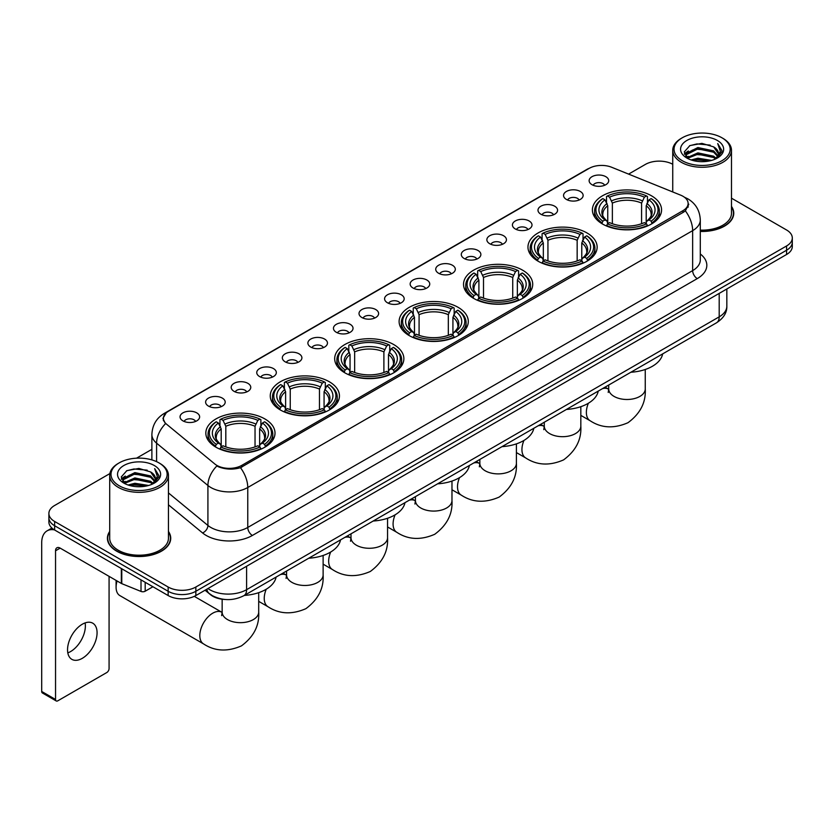 <?xml version="1.0" encoding="UTF-8"?>
<svg xmlns="http://www.w3.org/2000/svg" width="834" height="834" viewBox="0 0 834 834"><rect width="100%" height="100%" fill="white"/><g stroke="black" fill="none" stroke-linecap="round" stroke-linejoin="round"><path stroke-width="1.25" d="M393.731 344.557A34.59 19.974 0 0 0 356.035 340.22A34.59 19.974 0 0 0 334.684 358.672A34.59 19.974 0 0 0 344.817 372.798A34.59 19.974 0 0 0 382.514 377.124A34.59 19.974 0 0 0 403.864 358.672A34.59 19.974 0 0 0 393.731 344.557M587.011 232.967A34.59 19.974 0 0 0 549.314 228.631A34.59 19.974 0 0 0 527.964 247.083A34.59 19.974 0 0 0 538.097 261.209A34.59 19.974 0 0 0 575.794 265.535A34.59 19.974 0 0 0 597.144 247.083A34.59 19.974 0 0 0 587.011 232.967M522.584 270.164A34.59 19.974 0 0 0 484.888 265.827A34.59 19.974 0 0 0 463.537 284.279A34.59 19.974 0 0 0 473.67 298.405A34.59 19.974 0 0 0 511.367 302.732A34.59 19.974 0 0 0 532.717 284.279A34.59 19.974 0 0 0 522.584 270.164M458.158 307.36A34.59 19.974 0 0 0 420.461 303.023A34.59 19.974 0 0 0 399.111 321.476A34.59 19.974 0 0 0 409.244 335.602A34.59 19.974 0 0 0 446.941 339.928A34.59 19.974 0 0 0 468.291 321.476A34.59 19.974 0 0 0 458.158 307.36M329.305 381.753A34.59 19.974 0 0 0 291.608 377.416A34.59 19.974 0 0 0 270.258 395.869A34.59 19.974 0 0 0 280.391 409.994A34.59 19.974 0 0 0 318.088 414.321A34.59 19.974 0 0 0 339.438 395.869A34.59 19.974 0 0 0 329.305 381.753M264.878 418.939A34.59 19.974 0 0 0 227.182 414.613A34.59 19.974 0 0 0 205.831 433.065A34.59 19.974 0 0 0 215.964 447.191A34.59 19.974 0 0 0 253.661 451.517A34.59 19.974 0 0 0 275.012 433.065A34.59 19.974 0 0 0 264.878 418.939M651.437 195.771A34.59 19.974 0 0 0 613.741 191.445A34.59 19.974 0 0 0 592.39 209.887A34.59 19.974 0 0 0 602.513 224.012A34.59 19.974 0 0 0 640.22 228.339A34.59 19.974 0 0 0 661.571 209.887A34.59 19.974 0 0 0 651.437 195.771M566.432 199.441A9.789 5.65 180 0 1 564.482 197.846A9.789 5.65 180 0 1 567.725 190.819A9.789 5.65 180 0 1 580.276 191.455A9.789 5.65 180 0 1 582.215 197.846A9.789 5.65 180 0 1 566.432 199.441M579.077 200.035A5.869 3.388 0 0 0 577.503 198.377A5.869 3.388 0 0 0 571.717 197.522A5.869 3.388 0 0 0 567.62 200.035M540.859 214.202A9.789 5.65 180 0 1 538.92 212.607A9.789 5.65 180 0 1 542.163 205.581A9.789 5.65 180 0 1 554.704 206.217A9.789 5.65 180 0 1 556.653 212.607A9.789 5.65 180 0 1 540.859 214.202M553.515 214.797A5.869 3.388 0 0 0 551.941 213.139A5.869 3.388 0 0 0 546.155 212.284A5.869 3.388 0 0 0 542.058 214.797M515.297 228.964A9.789 5.65 180 0 1 513.348 227.369A9.789 5.65 180 0 1 516.59 220.343A9.789 5.65 180 0 1 529.142 220.979A9.789 5.65 180 0 1 531.081 227.369A9.789 5.65 180 0 1 515.297 228.964M527.943 229.558A5.869 3.388 0 0 0 526.369 227.901A5.869 3.388 0 0 0 520.583 227.046A5.869 3.388 0 0 0 516.486 229.558M489.725 243.726A9.789 5.65 180 0 1 487.786 242.131A9.789 5.65 180 0 1 491.028 235.105A9.789 5.65 180 0 1 503.569 235.741A9.789 5.65 180 0 1 505.519 242.131A9.789 5.65 180 0 1 489.725 243.726M502.381 244.32A5.869 3.388 0 0 0 500.807 242.663A5.869 3.388 0 0 0 495.021 241.808A5.869 3.388 0 0 0 490.924 244.32M464.163 258.488A9.789 5.65 180 0 1 462.213 256.893A9.789 5.65 180 0 1 465.455 249.866A9.789 5.65 180 0 1 478.007 250.492A9.789 5.65 180 0 1 479.946 256.893A9.789 5.65 180 0 1 464.163 258.488M476.808 259.072A5.869 3.388 0 0 0 475.234 257.425A5.869 3.388 0 0 0 469.448 256.57A5.869 3.388 0 0 0 465.351 259.072M438.59 273.25A9.789 5.65 180 0 1 436.651 271.655A9.789 5.65 180 0 1 439.893 264.628A9.789 5.65 180 0 1 452.435 265.254A9.789 5.65 180 0 1 454.384 271.655A9.789 5.65 180 0 1 438.59 273.25M451.246 273.833A5.869 3.388 0 0 0 449.672 272.186A5.869 3.388 0 0 0 443.886 271.321A5.869 3.388 0 0 0 439.789 273.833M413.028 288.011A9.789 5.65 180 0 1 411.079 286.416A9.789 5.65 180 0 1 414.321 279.39A9.789 5.65 180 0 1 426.872 280.016A9.789 5.65 180 0 1 428.812 286.416A9.789 5.65 180 0 1 413.028 288.011M425.674 288.595A5.869 3.388 0 0 0 424.099 286.948A5.869 3.388 0 0 0 418.314 286.083A5.869 3.388 0 0 0 414.217 288.595M387.456 302.773A9.789 5.65 180 0 1 385.517 301.178A9.789 5.65 180 0 1 388.759 294.152A9.789 5.65 180 0 1 401.3 294.777A9.789 5.65 180 0 1 403.249 301.178A9.789 5.65 180 0 1 387.456 302.773M400.111 303.357A5.869 3.388 0 0 0 398.537 301.71A5.869 3.388 0 0 0 392.751 300.845A5.869 3.388 0 0 0 388.654 303.357M361.893 317.535A9.789 5.65 180 0 1 359.944 315.94A9.789 5.65 180 0 1 363.186 308.914A9.789 5.65 180 0 1 375.738 309.539A9.789 5.65 180 0 1 377.677 315.94A9.789 5.65 180 0 1 361.893 317.535M374.539 318.119A5.869 3.388 0 0 0 372.965 316.472A5.869 3.388 0 0 0 367.179 315.606A5.869 3.388 0 0 0 363.082 318.119M336.321 332.297A9.789 5.65 180 0 1 334.382 330.702A9.789 5.65 180 0 1 337.624 323.675A9.789 5.65 180 0 1 350.165 324.301A9.789 5.65 180 0 1 352.115 330.702A9.789 5.65 180 0 1 336.321 332.297M348.977 332.881A5.869 3.388 0 0 0 347.403 331.234A5.869 3.388 0 0 0 341.617 330.368A5.869 3.388 0 0 0 337.52 332.881M310.759 347.059A9.789 5.65 180 0 1 308.809 345.453A9.789 5.65 180 0 1 312.052 338.437A9.789 5.65 180 0 1 324.603 339.063A9.789 5.65 180 0 1 326.542 345.453A9.789 5.65 180 0 1 310.759 347.059M323.404 347.642A5.869 3.388 0 0 0 321.83 345.995A5.869 3.388 0 0 0 316.044 345.13A5.869 3.388 0 0 0 311.947 347.642M285.186 361.82A9.789 5.65 180 0 1 283.247 360.215A9.789 5.65 180 0 1 286.489 353.199A9.789 5.65 180 0 1 299.031 353.824A9.789 5.65 180 0 1 300.98 360.215A9.789 5.65 180 0 1 285.186 361.82M297.842 362.404A5.869 3.388 0 0 0 296.268 360.757A5.869 3.388 0 0 0 290.482 359.892A5.869 3.388 0 0 0 286.385 362.404M259.624 376.582A9.789 5.65 180 0 1 257.675 374.977A9.789 5.65 180 0 1 260.917 367.95A9.789 5.65 180 0 1 273.469 368.586A9.789 5.65 180 0 1 275.408 374.977A9.789 5.65 180 0 1 259.624 376.582M272.27 377.166A5.869 3.388 0 0 0 270.696 375.508A5.869 3.388 0 0 0 264.91 374.654A5.869 3.388 0 0 0 260.813 377.166M234.052 391.344A9.789 5.65 180 0 1 232.113 389.739A9.789 5.65 180 0 1 235.355 382.712A9.789 5.65 180 0 1 247.896 383.348A9.789 5.65 180 0 1 249.846 389.739A9.789 5.65 180 0 1 234.052 391.344M246.708 391.928A5.869 3.388 0 0 0 245.133 390.27A5.869 3.388 0 0 0 239.348 389.415A5.869 3.388 0 0 0 235.251 391.928M208.49 406.106A9.789 5.65 180 0 1 206.54 404.5A9.789 5.65 180 0 1 209.782 397.474A9.789 5.65 180 0 1 222.334 398.11A9.789 5.65 180 0 1 224.273 404.5A9.789 5.65 180 0 1 208.49 406.106M221.135 406.69A5.869 3.388 0 0 0 219.561 405.032A5.869 3.388 0 0 0 213.775 404.177A5.869 3.388 0 0 0 209.678 406.69M182.917 420.857A9.789 5.65 180 0 1 180.978 419.262A9.789 5.65 180 0 1 184.22 412.236A9.789 5.65 180 0 1 196.761 412.872A9.789 5.65 180 0 1 198.711 419.262A9.789 5.65 180 0 1 182.917 420.857M195.573 421.451A5.869 3.388 0 0 0 193.999 419.794A5.869 3.388 0 0 0 188.213 418.939A5.869 3.388 0 0 0 184.116 421.451M591.994 184.689A9.789 5.65 180 0 1 590.055 183.084A9.789 5.65 180 0 1 593.297 176.057A9.789 5.65 180 0 1 605.838 176.693A9.789 5.65 180 0 1 607.788 183.084A9.789 5.65 180 0 1 591.994 184.689M604.65 185.273A5.869 3.388 0 0 0 603.076 183.616A5.869 3.388 0 0 0 597.29 182.761A5.869 3.388 0 0 0 593.193 185.273M680.607 195.135A17.618 10.175 180 0 1 682.963 196.271A17.618 10.175 180 0 1 688.123 203.465A17.618 10.175 180 0 1 682.963 210.658L241.766 465.382A17.618 10.175 180 0 1 214.87 464.027L166.591 424.225A17.618 10.175 180 0 1 163.401 418.387A17.618 10.175 180 0 1 168.562 411.193L589.096 168.405A17.618 10.175 180 0 1 611.656 167.259L680.607 195.135M225.17 599.49A19.578 11.301 180 0 1 210.502 594.694L205.07 590.222M109.702 531.446A31.65 18.275 0 0 0 107.419 538.264A31.65 18.275 0 0 0 116.697 551.18A31.65 18.275 0 0 0 151.194 555.142A31.65 18.275 0 0 0 170.73 538.264A31.65 18.275 0 0 0 168.447 531.446M688.811 204.215L685.36 210.846L683.651 212.097L240.473 467.697C233.103 469.813 225.858 469.552 218.737 466.904L216.84 465.987A22.841 15.283 129.5 0 0 207.916 485.492L156.594 443.177A26.104 15.075 180 0 1 151.882 434.535L151.882 459.888M109.869 473.587L54.627 505.487A19.578 11.301 0 0 0 48.883 513.483L48.883 522.011A19.578 11.301 0 0 0 54.627 529.997L168.155 595.549L168.155 591.285A19.578 11.301 0 0 0 195.844 591.285L786.566 250.231A19.578 11.301 0 0 0 792.3 242.235A19.578 11.301 0 0 1 786.566 250.231L195.844 591.285A19.578 11.301 0 0 1 168.155 591.285L54.627 525.733L168.155 591.285L168.155 587.021A19.578 11.301 0 0 0 195.844 587.021L786.566 245.967A19.578 11.301 0 0 0 792.3 237.971A19.578 11.301 0 0 0 786.566 229.986L731.481 198.179M48.883 517.747A19.578 11.301 0 0 0 54.627 525.733A19.578 11.301 0 0 1 48.883 517.747M156.594 461.65L156.594 443.177A22.841 15.283 129.5 0 1 165.455 423.735L162.953 418.376L166.174 412.893M700.299 231.445A31.65 18.275 0 0 0 733.764 213.191A31.65 18.275 0 0 0 731.481 206.384M672.736 164.267A19.578 11.301 0 0 0 645.349 164.434L628.596 174.108M151.882 449.338L136.567 458.168M48.883 513.483A19.578 11.301 0 0 0 54.627 521.469L168.155 587.021M168.155 595.549A19.578 11.301 0 0 0 195.844 595.549L786.566 254.495A19.578 11.301 0 0 0 792.3 246.499L792.3 237.971M682.264 160.701A28.064 16.2 0 0 0 721.952 160.701A28.064 16.2 0 0 0 721.952 137.787L722.88 138.319A29.367 16.961 0 0 1 731.481 150.318A29.367 16.961 0 0 1 713.351 165.976A29.367 16.961 0 0 1 681.347 162.307A29.367 16.961 0 0 1 672.736 150.318A29.367 16.961 0 0 1 681.347 138.319L682.264 137.787A28.064 16.2 0 0 0 682.264 160.701M700.299 230.121A29.367 16.961 0 0 0 731.481 213.191L731.481 150.318M700.299 231.247A31.327 18.087 0 0 0 733.44 213.191A31.327 18.087 0 0 0 731.481 206.905M691.115 159.94L697.891 158.199L711.621 160.409M693.054 160.524L697.891 159.534L709.609 160.899M686.914 157.741L697.891 152.872L713.643 156.198L716.187 158.304M687.57 158.314L697.891 154.207L713.643 157.532L715.478 158.94M685.986 156.855L686.351 153.32L697.891 147.545L713.643 150.871L717.959 155.77M685.84 156.208L686.351 154.655L697.891 148.879L713.643 152.205L717.657 156.406M715.311 159.075A16.315 9.424 0 0 0 718.428 153.539A16.315 9.424 0 0 0 713.643 146.878L718.418 153.863M717.344 140.456A21.538 12.437 0 0 0 686.924 140.425A21.538 12.437 0 0 0 686.789 157.98A21.538 12.437 0 0 0 686.882 158.043A21.538 12.437 0 0 0 717.438 157.98A21.538 12.437 0 0 0 717.344 140.456M713.643 146.878L701.926 143.375L689.874 145.596L684.287 151.903L687.998 158.637M716.646 158.418L721.858 151.819L721.963 150.631L717.72 143.563L720.388 151.486L715.489 158.992M722.88 138.319L721.952 137.787A28.064 16.2 0 0 0 682.264 137.787M717.72 143.563L721.952 150.902M689.593 145.731L696.974 143.907L710.193 145.095M684.505 154.311L686.914 152.413M692.21 150.162L696.974 149.244L709.724 150.287M692.21 155.489L696.974 154.571L709.724 155.614M693.19 160.566L696.974 159.899L709.588 160.91M684.37 153.779L688.321 150.975M686.465 157.365L688.321 156.302M601.898 223.648L602.826 221.166A31.067 17.941 0 0 1 602.826 198.607L604.963 199.847A28.064 16.2 0 0 0 604.963 219.936L607.069 221.135L607.746 223.658M607.746 222.626L607.746 205.758L604.963 199.847M606.516 202.516L606.516 196.48L607.444 195.948A31.067 17.941 0 0 1 646.517 195.948L644.38 197.178A28.064 16.2 0 0 0 609.571 197.178L612.365 203.089L612.365 223.72M641.586 223.72L641.586 203.089L644.38 197.178M630.879 372.245A35.893 20.725 0 0 0 662.665 353.887M606.516 225.441A32.37 18.692 0 0 0 647.445 225.441L646.517 223.835A31.067 17.941 0 0 1 607.444 223.835L606.516 225.993M647.445 225.993L647.445 225.441M602.826 198.607L601.898 199.138A32.37 18.692 0 0 0 594.6 210.96A32.37 18.692 0 0 0 601.898 222.772M646.517 195.948L647.445 196.48L647.445 202.516M607.444 223.835L609.571 222.605A28.064 16.2 0 0 0 644.38 222.605L646.517 223.835M604.963 219.936L602.826 221.166M609.571 197.178L607.444 195.948M607.069 203.475A25.103 14.491 0 0 0 607.069 221.135L607.183 221.218C603.618 217.768 602.169 215.422 602.826 214.192A24.144 13.938 0 0 1 607.746 205.758M652.063 222.772A32.37 18.692 0 0 0 659.35 210.96A32.37 18.692 0 0 0 652.063 199.138L651.135 198.607A31.067 17.941 0 0 1 651.135 221.166L652.063 223.648M651.135 221.166L648.998 219.936A28.064 16.2 0 0 0 648.998 199.847L651.135 198.607M648.998 199.847L646.204 205.758L646.204 222.626L646.882 221.135L648.998 219.936M646.204 205.758A24.144 13.938 0 0 1 651.125 214.192C651.781 215.433 650.332 217.778 646.767 221.218L646.882 221.135A25.103 14.491 0 0 0 646.882 203.475M646.204 223.658L646.204 222.626M537.471 260.844L538.399 258.363A31.067 17.941 0 0 1 538.399 235.803L540.536 237.044A28.064 16.2 0 0 0 540.536 257.133L542.642 258.332L543.33 260.854M543.33 259.822L543.33 242.955L540.536 237.044M542.09 239.712L542.09 233.676L543.017 233.145A31.067 17.941 0 0 1 582.09 233.145L579.953 234.375A28.064 16.2 0 0 0 545.155 234.375L547.938 240.286L547.938 260.917M577.159 260.917L577.159 240.286L579.953 234.375M566.453 409.442A35.893 20.725 0 0 0 598.239 391.083M542.09 262.637A32.37 18.692 0 0 0 583.018 262.637L582.09 261.032A31.067 17.941 0 0 1 543.017 261.032L542.09 263.19M583.018 263.19L583.018 262.637M538.399 235.803L537.471 236.335A32.37 18.692 0 0 0 530.184 248.157A32.37 18.692 0 0 0 537.471 259.968M582.09 233.145L583.018 233.676L583.018 239.712M543.017 261.032L545.155 259.801A28.064 16.2 0 0 0 579.953 259.801L582.09 261.032M540.536 257.133L538.399 258.363M545.155 234.375L543.017 233.145M542.642 240.672A25.103 14.491 0 0 0 542.642 258.332L542.757 258.415C539.191 254.964 537.742 252.619 538.399 251.388A24.144 13.938 0 0 1 543.33 242.955M587.636 259.968A32.37 18.692 0 0 0 594.923 248.157A32.37 18.692 0 0 0 587.636 236.335L586.709 235.803A31.067 17.941 0 0 1 586.709 258.363L587.636 260.844M586.709 258.363L584.571 257.133A28.064 16.2 0 0 0 584.571 237.044L586.709 235.803M584.571 237.044L581.778 242.955L581.778 259.822L582.455 258.332L584.571 257.133M581.778 242.955A24.144 13.938 0 0 1 586.698 251.388C587.355 252.629 585.906 254.964 582.341 258.415L582.455 258.332A25.103 14.491 0 0 0 582.455 240.672M581.778 260.854L581.778 259.822M473.045 298.04L473.973 295.559A31.067 17.941 0 0 1 473.973 272.999L476.11 274.24A28.064 16.2 0 0 0 476.11 294.329L478.216 295.528L478.904 298.051M478.904 297.019L478.904 280.151L476.11 274.24M477.663 276.909L477.663 270.862L478.591 270.341A31.067 17.941 0 0 1 517.664 270.341L515.527 271.571A28.064 16.2 0 0 0 480.728 271.571L483.512 277.482L483.512 298.113M512.733 298.113L512.733 277.482L515.527 271.571M502.026 446.638A35.893 20.725 0 0 0 533.812 428.28M477.663 299.833A32.37 18.692 0 0 0 518.592 299.833L517.664 298.228A31.067 17.941 0 0 1 478.591 298.228L477.663 300.386M518.592 300.386L518.592 299.833M473.973 272.999L473.045 273.531A32.37 18.692 0 0 0 465.758 285.343A32.37 18.692 0 0 0 473.045 297.165M517.664 270.341L518.592 270.862L518.592 276.909M478.591 298.228L480.728 296.998A28.064 16.2 0 0 0 515.527 296.998L517.664 298.228M476.11 294.329L473.973 295.559M480.728 271.571L478.591 270.341M478.216 277.868A25.103 14.491 0 0 0 478.216 295.528L478.341 295.611C474.765 292.161 473.316 289.815 473.973 288.585A24.144 13.938 0 0 1 478.904 280.151M523.21 297.165A32.37 18.692 0 0 0 530.497 285.343A32.37 18.692 0 0 0 523.21 273.531L522.282 272.999A31.067 17.941 0 0 1 522.282 295.559L523.21 298.04M522.282 295.559L520.145 294.329A28.064 16.2 0 0 0 520.145 274.24L522.282 272.999M520.145 274.24L517.351 280.151L517.351 297.019L518.039 295.528L520.145 294.329M517.351 280.151A24.144 13.938 0 0 1 522.272 288.585C522.928 289.825 521.479 292.161 517.914 295.611L518.039 295.528A25.103 14.491 0 0 0 518.039 277.868M517.351 298.051L517.351 297.019M408.618 335.226L409.546 332.756A31.067 17.941 0 0 1 409.546 310.196L411.683 311.426A28.064 16.2 0 0 0 411.683 331.525L413.789 332.724L414.477 335.247M414.477 334.215L414.477 317.347L411.683 311.426M413.237 314.105L413.237 308.059L414.164 307.538A31.067 17.941 0 0 1 453.237 307.538L451.1 308.768A28.064 16.2 0 0 0 416.302 308.768L419.085 314.679L419.085 335.31M448.317 335.31L448.317 314.679L451.1 308.768M437.6 483.835A35.893 20.725 0 0 0 469.386 465.476M413.237 337.019A32.37 18.692 0 0 0 454.165 337.019L453.237 335.424A31.067 17.941 0 0 1 414.164 335.424L413.237 337.582M454.165 337.582L454.165 337.019M409.546 310.196L408.618 310.728A32.37 18.692 0 0 0 401.331 322.539A32.37 18.692 0 0 0 408.618 334.361M453.237 307.538L454.165 308.059L454.165 314.105M414.164 335.424L416.302 334.194A28.064 16.2 0 0 0 451.1 334.194L453.237 335.424M411.683 331.525L409.546 332.756M416.302 308.768L414.164 307.538M413.789 315.064A25.103 14.491 0 0 0 413.789 332.724L413.914 332.797C410.349 329.357 408.889 327.011 409.557 325.781A24.144 13.938 0 0 1 414.477 317.347M458.783 334.361A32.37 18.692 0 0 0 466.07 322.539A32.37 18.692 0 0 0 458.783 310.728L457.856 310.196A31.067 17.941 0 0 1 457.856 332.756L458.783 335.226M457.856 332.756L455.718 331.525A28.064 16.2 0 0 0 455.718 311.426L457.856 310.196M455.718 311.426L452.925 317.347L452.925 334.215L453.613 332.724L455.718 331.525M452.925 317.347A24.144 13.938 0 0 1 457.845 325.781C458.502 327.022 457.053 329.357 453.488 332.797L453.613 332.724A25.103 14.491 0 0 0 453.613 315.064M452.925 335.247L452.925 334.215M344.192 372.423L345.12 369.952A31.067 17.941 0 0 1 345.12 347.392L347.257 348.622A28.064 16.2 0 0 0 347.257 368.722L349.363 369.921L350.051 372.444M350.051 371.411L350.051 354.544L347.257 348.622M348.81 351.302L348.81 345.255L349.738 344.734A31.067 17.941 0 0 1 388.811 344.734L386.674 345.964A28.064 16.2 0 0 0 351.875 345.964L354.659 351.875L354.659 372.506M383.89 372.506L383.89 351.875L386.674 345.964M373.173 521.031A35.893 20.725 0 0 0 404.959 502.673M348.81 374.216A32.37 18.692 0 0 0 389.739 374.216L388.811 372.621A31.067 17.941 0 0 1 349.738 372.621L348.81 374.779M389.739 374.779L389.739 374.216M345.12 347.392L344.192 347.924A32.37 18.692 0 0 0 336.905 359.735A32.37 18.692 0 0 0 344.192 371.557M388.811 344.734L389.739 345.255L389.739 351.302M349.738 372.621L351.875 371.391A28.064 16.2 0 0 0 386.674 371.391L388.811 372.621M347.257 368.722L345.12 369.952M351.875 345.964L349.738 344.734M349.363 352.261A25.103 14.491 0 0 0 349.363 369.921L349.488 369.994C345.922 366.553 344.463 364.208 345.13 362.978A24.144 13.938 0 0 1 350.051 354.544M394.357 371.557A32.37 18.692 0 0 0 401.644 359.735A32.37 18.692 0 0 0 394.357 347.924L393.429 347.392A31.067 17.941 0 0 1 393.429 369.952L394.357 372.423M393.429 369.952L391.292 368.722A28.064 16.2 0 0 0 391.292 348.622L393.429 347.392M391.292 348.622L388.498 354.544L388.498 371.411L389.186 369.921L391.292 368.722M388.498 354.544A24.144 13.938 0 0 1 393.419 362.978C394.075 364.218 392.626 366.553 389.061 369.994L389.186 369.921A25.103 14.491 0 0 0 389.186 352.261M388.498 372.444L388.498 371.411M279.765 409.619L280.693 407.148A31.067 17.941 0 0 1 280.693 384.589L282.83 385.819A28.064 16.2 0 0 0 282.83 405.918L284.936 407.117L285.624 409.63M285.624 408.608L285.624 391.73L282.83 385.819M284.384 388.498L284.384 382.452L285.311 381.92A31.067 17.941 0 0 1 324.384 381.92L322.247 383.16A28.064 16.2 0 0 0 287.449 383.16L290.242 389.071L290.242 409.702M319.464 409.702L319.464 389.071L322.247 383.16M308.747 558.227A35.893 20.725 0 0 0 340.533 539.869M284.384 411.412A32.37 18.692 0 0 0 325.312 411.412L324.384 409.817A31.067 17.941 0 0 1 285.311 409.817L284.384 411.975M325.312 411.975L325.312 411.412M280.693 384.589L279.765 385.12A32.37 18.692 0 0 0 272.478 396.932A32.37 18.692 0 0 0 279.765 408.754M324.384 381.92L325.312 382.452L325.312 388.498M285.311 409.817L287.449 408.577A28.064 16.2 0 0 0 322.247 408.577L324.384 409.817M282.83 405.918L280.693 407.148M287.449 383.16L285.311 381.92M284.936 389.457A25.103 14.491 0 0 0 284.936 407.117L285.061 407.19C281.496 403.75 280.036 401.404 280.704 400.174A24.144 13.938 0 0 1 285.624 391.73M329.93 408.754A32.37 18.692 0 0 0 337.217 396.932A32.37 18.692 0 0 0 329.93 385.12L329.003 384.589A31.067 17.941 0 0 1 329.003 407.148L329.93 409.619M329.003 407.148L326.865 405.918A28.064 16.2 0 0 0 326.865 385.819L329.003 384.589M326.865 385.819L324.072 391.73L324.072 408.608L324.76 407.117L326.865 405.918M324.072 391.73A24.144 13.938 0 0 1 328.992 400.174C329.659 401.415 328.2 403.75 324.634 407.19L324.76 407.117A25.103 14.491 0 0 0 324.76 389.457M324.072 409.63L324.072 408.608M117.073 580.975A18.275 10.55 120 0 0 116.093 587.23L116.093 581.903A11.749 6.787 -60 0 1 116.187 580.464M116.093 587.23A18.275 10.55 120 0 0 119.877 595.601L203.6 643.931A18.275 10.55 -60 0 1 200.796 629.295A18.275 10.55 -60 0 1 212.733 613.188A18.275 10.55 -60 0 1 221.875 612.281L222.146 612.437M215.339 446.816L216.267 444.345A31.067 17.941 0 0 1 216.267 421.785L218.404 423.015A28.064 16.2 0 0 0 218.404 443.115L220.51 444.313L221.198 446.826M221.198 445.804L221.198 428.926L218.404 423.015M219.957 425.694L219.957 419.648L220.885 419.116A31.067 17.941 0 0 1 259.958 419.116L257.821 420.357A28.064 16.2 0 0 0 223.022 420.357L225.816 426.268L225.816 446.899M255.037 446.899L255.037 426.268L257.821 420.357M244.32 595.424A35.893 20.725 0 0 0 276.106 577.065M219.957 448.609A32.37 18.692 0 0 0 260.886 448.609L259.958 447.014A31.067 17.941 0 0 1 220.885 447.014L219.957 449.161M260.886 449.161L260.886 448.609M216.267 421.785L215.339 422.317A32.37 18.692 0 0 0 208.052 434.128A32.37 18.692 0 0 0 215.339 445.95M259.958 419.116L260.886 419.648L260.886 425.694M220.885 447.014L223.022 445.773A28.064 16.2 0 0 0 257.821 445.773L259.958 447.014M218.404 443.115L216.267 444.345M223.022 420.357L220.885 419.116M220.51 426.654A25.103 14.491 0 0 0 220.51 444.313L220.635 444.386C217.069 440.946 215.61 438.601 216.277 437.37A24.144 13.938 0 0 1 221.198 428.926M265.504 445.95A32.37 18.692 0 0 0 272.791 434.128A32.37 18.692 0 0 0 265.504 422.317L264.576 421.785A31.067 17.941 0 0 1 264.576 444.345L265.504 446.816M264.576 444.345L262.439 443.115A28.064 16.2 0 0 0 262.439 423.015L264.576 421.785M262.439 423.015L259.645 428.926L259.645 445.804L260.333 444.313L262.439 443.115M259.645 428.926A24.144 13.938 0 0 1 264.576 437.37C265.233 438.611 263.773 440.946 260.208 444.386L260.333 444.313A25.103 14.491 0 0 0 260.333 426.654M259.645 446.826L259.645 445.804M85.099 622.915A20.881 12.062 -60 0 1 70.598 651.562A20.881 12.062 -60 0 1 67.815 652.866M82.316 658.318A20.881 12.062 120 0 0 95.952 639.918A20.881 12.062 120 0 0 92.751 623.186A20.881 12.062 120 0 0 82.316 624.218A20.881 12.062 120 0 0 68.669 642.618A20.881 12.062 120 0 0 71.87 659.36A20.881 12.062 120 0 0 82.316 658.318M145.189 582.288L145.189 591.212L152.924 586.75M54.398 529.871A26.104 15.075 -120 0 0 47.111 530.841A26.104 15.075 -120 0 0 41.7 542.788L41.7 691.469L55.544 699.465L55.544 550.784A6.526 3.763 60 0 1 56.9 547.792A6.526 3.763 60 0 1 60.163 548.115L121.337 583.435L121.337 568.517M55.544 699.465A3.263 1.887 120 0 0 56.222 700.956L42.378 692.96A3.263 1.887 -60 0 1 41.7 691.469M56.222 700.956A3.263 1.887 120 0 0 57.848 700.789L106.773 672.548A3.263 1.887 120 0 0 109.077 668.555L109.077 576.357M145.189 591.212A3.263 1.887 180 0 1 141.009 591.431L121.774 583.654A3.263 1.887 180 0 1 121.337 583.435M119.231 485.774A28.064 16.2 0 0 0 158.919 485.774A28.064 16.2 0 0 0 158.919 462.86A28.064 16.2 0 0 0 158.919 462.849L159.847 463.391A29.367 16.961 0 0 1 168.447 475.38A29.367 16.961 0 0 1 150.318 491.038A29.367 16.961 0 0 1 118.313 487.369A29.367 16.961 0 0 1 109.702 475.38A29.367 16.961 0 0 1 118.313 463.391L119.231 462.86A28.064 16.2 0 0 0 119.231 485.774M109.702 475.38L109.702 538.264A29.367 16.961 0 0 0 118.313 550.252A29.367 16.961 0 0 0 150.318 553.922A29.367 16.961 0 0 0 168.447 538.264L168.447 475.38M109.702 531.967A31.327 18.087 0 0 0 107.753 538.264A31.327 18.087 0 0 0 116.927 551.045A31.327 18.087 0 0 0 151.069 554.964A31.327 18.087 0 0 0 170.407 538.264A31.327 18.087 0 0 0 168.447 531.967M128.082 485.002L134.858 483.272L148.588 485.471M130.021 485.596L134.858 484.596L146.576 485.972L133.94 484.961L130.156 485.628M123.88 482.813L134.858 477.945L150.61 481.27L153.154 483.366M124.537 483.386L134.858 479.269L150.61 482.594L152.445 484.001M122.952 481.916L123.317 478.382L134.858 472.607L150.61 475.933L154.926 480.832M122.806 481.27L123.317 479.717L134.858 473.941L150.61 477.267L154.624 481.468M152.278 484.137A16.315 9.424 0 0 0 155.395 478.601A16.315 9.424 0 0 0 150.61 471.94L155.385 478.924M154.311 465.518A21.538 12.437 0 0 0 123.891 465.487A21.538 12.437 0 0 0 123.755 483.053A21.538 12.437 0 0 0 123.849 483.105A21.538 12.437 0 0 0 154.405 483.053A21.538 12.437 0 0 0 154.311 465.518M150.61 471.94L138.892 468.437L126.841 470.657L121.264 476.965L124.964 483.699M153.623 483.48L158.825 476.881L158.929 475.703L154.686 468.625L157.355 476.548L152.455 484.054M159.847 463.391L158.919 462.86A28.064 16.2 0 0 0 119.231 462.86M154.686 468.625L158.919 475.964M126.559 470.793L133.94 468.979L147.159 470.157M121.472 479.373L123.88 477.486M129.176 475.224L133.94 474.306L146.69 475.349M129.176 480.561L133.94 479.633L146.69 480.676M121.337 478.852L125.288 476.037M123.432 482.427L125.288 481.364M241.766 465.382L241.766 467.186M682.963 210.658L682.963 212.493M700.299 253.984A32.63 18.838 180 0 1 697.266 278.608L252.379 535.459A6.526 3.763 60 0 1 247.761 527.463L692.647 270.612A26.104 15.075 0 0 0 700.299 259.958L700.299 219.988A26.104 15.075 180 0 1 692.647 230.643A22.841 13.188 -120 0 0 685.36 210.846M252.379 535.459A32.63 18.838 180 0 1 206.227 535.459A32.63 18.838 180 0 1 202.568 532.947L168.447 504.81M210.846 527.463A26.104 15.075 0 0 0 247.761 527.463L247.761 487.504A26.104 15.075 180 0 1 210.846 487.504A26.104 15.075 180 0 1 207.916 485.492L207.916 525.451A26.104 15.075 0 0 0 210.846 527.463M684.62 197.272A22.841 10.696 112 0 0 684.318 197.158L687.914 198.878C695.723 203.559 699.851 210.606 700.299 219.988M240.473 467.697A22.841 13.188 60 0 1 247.761 487.504L692.647 230.643L692.647 270.612A6.526 3.763 60 0 0 697.266 278.608M166.623 412.528A22.841 13.188 -120 0 0 164.256 413.414C156.448 418.105 152.32 425.142 151.882 434.535M164.256 413.414L587.167 169.25A22.841 13.188 60 0 1 588.898 168.51M195.844 587.021L195.844 595.549M786.566 245.967L786.566 254.495M54.627 521.469L54.627 529.997M168.447 492.915L207.916 525.451A6.526 4.368 -50.5 0 1 202.568 532.947M207.937 588.564A26.104 15.075 0 0 0 209.688 589.68A26.104 15.075 0 0 0 246.603 589.68L719.189 316.847A26.104 15.075 0 0 0 726.831 306.182C727.019 312.667 723.578 318.213 716.479 322.821L243.903 595.664A13.052 7.537 60 0 0 246.603 589.68L246.603 566.234M719.189 293.391L719.189 316.847A13.052 7.537 60 0 1 716.479 322.821M206.874 589.179A13.052 8.726 129.5 0 0 209.146 593.422L205.185 590.149M645.255 369.483L645.255 388.946A18.275 10.55 180 0 1 639.897 396.4A18.275 10.55 180 0 1 614.053 396.4A18.275 10.55 180 0 1 608.705 388.946L608.215 392.449M602.502 388.623A18.275 10.55 -60 0 1 608.424 389.103L608.705 389.259M645.255 388.946C646.037 402.363 640.293 413.612 628.002 422.702C614.001 428.801 601.387 428.155 590.149 420.753A18.275 10.55 -60 0 1 588.377 403.229M641.586 203.089A24.144 13.938 0 0 0 612.365 203.089M642.274 200.817A25.103 14.491 0 0 0 611.687 200.817M580.829 406.679L580.829 426.143A18.275 10.55 180 0 1 575.47 433.597A18.275 10.55 180 0 1 549.627 433.597A18.275 10.55 180 0 1 544.279 426.143L543.789 429.646M538.076 425.82A18.275 10.55 -60 0 1 543.997 426.299L544.279 426.455M580.829 426.143C581.611 439.56 575.867 450.808 563.576 459.888C549.575 465.998 536.96 465.351 525.722 457.949A18.275 10.55 -60 0 1 523.95 440.425M577.159 240.286A24.144 13.938 0 0 0 547.938 240.286M577.847 238.013A25.103 14.491 0 0 0 547.26 238.013M516.402 443.876L516.402 463.339A18.275 10.55 180 0 1 511.044 470.793A18.275 10.55 180 0 1 485.2 470.793A18.275 10.55 180 0 1 479.852 463.339L479.362 466.842M473.649 463.016A18.275 10.55 -60 0 1 479.571 463.495L479.852 463.652M516.402 463.339C517.184 476.756 511.44 488.005 499.149 497.085C485.148 503.194 472.534 502.537 461.296 495.146A18.275 10.55 -60 0 1 459.524 477.621M512.733 277.482A24.144 13.938 0 0 0 483.512 277.482M513.421 275.21A25.103 14.491 0 0 0 482.834 275.21M451.976 481.072L451.976 500.536A18.275 10.55 180 0 1 446.617 507.989A18.275 10.55 180 0 1 420.774 507.989A18.275 10.55 180 0 1 415.426 500.536L414.936 504.038M409.223 500.212A18.275 10.55 -60 0 1 415.144 500.692L415.426 500.848M451.976 500.536C452.768 513.952 447.014 525.201 434.722 534.281C420.722 540.38 408.107 539.734 396.869 532.342A18.275 10.55 -60 0 1 395.097 514.818M448.317 314.679A24.144 13.938 0 0 0 419.085 314.679M448.994 312.406A25.103 14.491 0 0 0 418.407 312.406M387.549 518.258L387.549 537.732A18.275 10.55 180 0 1 382.201 545.186A18.275 10.55 180 0 1 356.347 545.186A18.275 10.55 180 0 1 350.999 537.732L350.509 541.235M344.807 537.409A18.275 10.55 -60 0 1 350.718 537.888L350.999 538.045M387.549 537.732C388.342 551.149 382.587 562.397 370.306 571.478C356.295 577.576 343.681 576.93 332.443 569.539A18.275 10.55 -60 0 1 330.681 552.014M383.89 351.875A24.144 13.938 0 0 0 354.659 351.875M384.568 349.592A25.103 14.491 0 0 0 353.981 349.592M323.123 555.454L323.123 574.928A18.275 10.55 180 0 1 317.775 582.382A18.275 10.55 180 0 1 291.931 582.382A18.275 10.55 180 0 1 286.573 574.928L286.083 578.431M280.38 574.605A18.275 10.55 -60 0 1 286.291 575.085L286.573 575.241M323.123 574.928C323.915 588.345 318.161 599.594 305.88 608.674C291.869 614.773 279.254 614.126 268.016 606.735A18.275 10.55 -60 0 1 266.255 589.211M319.464 389.071A24.144 13.938 0 0 0 290.242 389.071M320.141 386.788A25.103 14.491 0 0 0 289.554 386.788M258.696 592.651L258.696 612.125A18.275 10.55 180 0 1 253.348 619.579A18.275 10.55 180 0 1 227.505 619.579A18.275 10.55 180 0 1 222.146 612.125L221.656 615.628M255.037 426.268A24.144 13.938 0 0 0 225.816 426.268M255.715 423.985A25.103 14.491 0 0 0 225.128 423.985M55.544 550.784L60.163 548.115M121.774 568.767L121.774 583.654M141.009 591.431L141.009 579.88M163.401 418.387L163.401 420.659M688.123 203.465L688.123 207.218M587.167 169.25L591.358 167.3M243.903 595.664C233.395 600.939 222.897 600.939 212.389 595.664L209.146 593.422M726.831 306.182L726.831 288.981M733.44 215.808L733.44 213.191M685.798 156.625L685.798 155.541M672.736 191.956L672.736 150.318M590.149 420.753L580.829 415.374M594.6 216.923L594.6 210.96M659.35 216.923L659.35 210.96M608.424 389.103L605.046 387.153M608.705 385.047L608.705 388.946M525.722 457.949L516.402 452.57M530.184 254.12L530.184 248.157M594.923 254.12L594.923 248.157M543.997 426.299L540.62 424.35M544.279 422.244L544.279 426.143M461.296 495.146L451.976 489.767M465.758 291.316L465.758 285.343M530.497 291.316L530.497 285.343M479.571 463.495L476.193 461.546M479.852 459.44L479.852 463.339M396.869 532.342L387.549 526.963M401.331 328.513L401.331 322.539M466.07 328.513L466.07 322.539M415.144 500.692L411.767 498.742M415.426 496.637L415.426 500.536M332.443 569.539L323.123 564.159M336.905 365.709L336.905 359.735M401.644 365.709L401.644 359.735M350.718 537.888L347.34 535.939M350.999 533.833L350.999 537.732M268.016 606.735L258.696 601.356M272.478 402.905L272.478 396.932M337.217 402.905L337.217 396.932M286.291 575.085L282.914 573.135M286.573 571.019L286.573 574.928M258.696 612.125C259.489 625.542 253.734 636.79 241.453 645.87C227.442 651.969 214.828 651.323 203.6 643.931M208.052 440.102L208.052 434.128M272.791 440.102L272.791 434.128M221.875 612.281L194.28 596.352M222.146 599.229L222.146 612.125M47.111 530.841L51.927 528.058M170.407 540.88L170.407 538.264M122.765 481.687L122.765 480.603M107.753 540.88L107.753 538.264"/></g></svg>
